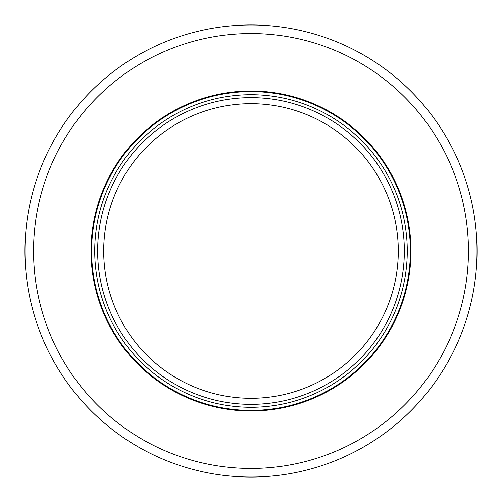 <?xml version="1.0" encoding="UTF-8"?>
<svg xmlns="http://www.w3.org/2000/svg" width="502" height="502" viewBox="0 0 502 502"><rect width="100%" height="100%" fill="white"/><g stroke="black" fill="none" stroke-linecap="round" stroke-linejoin="round"><path stroke-width="0.75" d="M33.534 251A217.466 217.466 0 0 0 359.733 439.332A217.466 217.466 0 0 0 359.733 62.668A217.466 217.466 0 0 0 33.534 251M91 251A160 160 0 0 0 331 389.565A160 160 0 0 0 331 112.435A160 160 0 0 0 91 251M94.721 251A156.279 156.279 0 0 0 329.143 386.345A156.279 156.279 0 0 0 329.143 115.655A156.279 156.279 0 0 0 94.721 251M404.355 251A153.355 153.355 0 0 0 251 97.645A153.355 153.355 0 0 0 97.645 251A153.355 153.355 0 0 0 251 404.355A153.355 153.355 0 0 0 404.355 251M27.71 286.146A226.038 226.038 0 0 1 215.854 27.71A226.038 226.038 0 0 1 474.29 215.854A226.038 226.038 0 0 1 286.146 474.29A226.038 226.038 0 0 1 27.71 286.146M91.602 251A159.398 159.398 0 0 0 330.699 389.044A159.398 159.398 0 0 0 330.699 112.956A159.398 159.398 0 0 0 91.602 251M251 103.682A147.318 147.318 0 0 1 378.577 324.656A147.318 147.318 0 0 1 123.423 324.656A147.318 147.318 0 0 1 251 103.682"/></g></svg>
